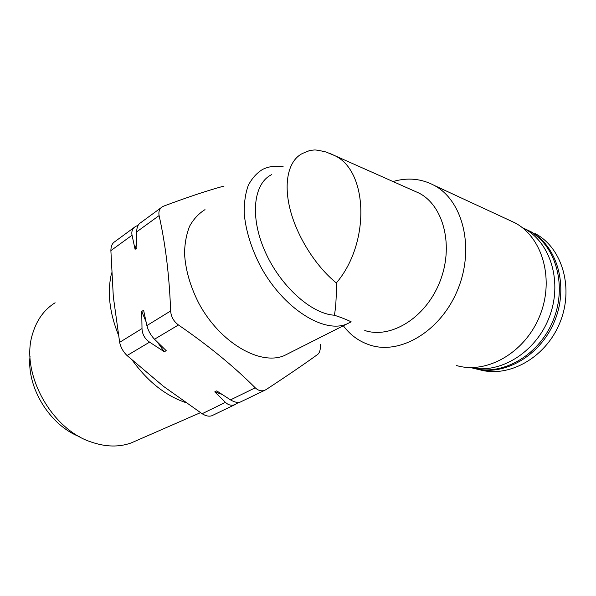 <?xml version="1.0" encoding="UTF-8"?>
<svg xmlns="http://www.w3.org/2000/svg" width="596" height="596" viewBox="0 0 596 596"><rect width="100%" height="100%" fill="white"/><g stroke="black" fill="none" stroke-linecap="round" stroke-linejoin="round"><path stroke-width="0.89" d="M142.004 328.582C142.25 334.296 144.783 338.819 149.589 342.149L164.302 351.759L166.209 350.664L154.498 339.228C150.736 335.235 148.195 330.691 146.869 325.595L143.606 310.255L141.744 311.44L142.004 328.582L119.654 342.327C120.727 347.401 123.201 351.811 127.06 355.551L163.49 386.357L202.119 413.728C205.784 416.008 209.01 416.686 211.804 415.755L234.794 404.706M240.27 402.054C237.595 402.903 234.34 402.181 230.503 399.879L216.713 390.894L214.761 391.877L225.43 402.352C228.328 405.086 231.442 405.869 234.787 404.691L238.705 402.382M138.138 225.31L135.65 226.398C132.498 228.372 131.299 231.322 132.044 235.241L135.076 249.307L136.871 248.033L136.648 231.896C136.775 227.314 138.063 224.29 140.522 222.83L161.233 207.624M114.842 241.663C112.249 243.228 110.931 246.208 110.878 250.625L113.314 296.733L119.654 342.327M320.305 344.384C320.648 349.301 319.791 352.638 317.728 354.397C304.876 363.716 287.682 375.435 266.129 389.568L264.631 390.335C261.398 391.46 258.269 390.611 255.23 387.802C233.759 366.309 208.16 345.367 178.457 324.976C173.689 321.423 171.082 316.752 170.635 310.978C169.391 276.261 165.546 244.464 159.102 215.581C158.372 211.498 159.534 208.518 162.581 206.641L163.751 206.097C188.187 196.963 208.272 190.288 224.014 186.071M289.358 353.033L284.277 355.603C260.445 365.899 220.311 343.162 198.975 303.573C190.243 286.475 185.43 269.742 184.536 253.375C184.76 243.108 186.474 234.005 189.684 226.07C193.67 218.978 198.773 213.502 205.002 209.643M271.746 174.606C253.628 183.136 249.515 216.274 264.892 251.11C280.098 285.976 311.358 313.913 334.326 315.202C335.772 308.646 336.442 297.896 336.338 282.951C315.634 266.218 296.771 236.21 289.999 208.913C283.227 181.594 288.881 159.974 302.619 153.395L309.965 150.416L314.293 149.991C315.694 149.82 319.59 150.49 325.982 151.98L334.617 155.571L329.514 153.239M334.326 315.202C340.919 317.355 346.537 319.56 351.178 321.833L346.671 324.068C323.822 333.797 283.279 308.505 260.541 266.352C251.207 248.174 245.768 230.577 244.233 213.562C244.04 202.931 245.366 193.596 248.219 185.557C251.87 178.435 256.682 173.041 262.665 169.391C268.721 166.411 275.561 165.539 283.167 166.761M364.782 330.512C390.536 339.027 425.149 318.42 439.543 282.571C454.204 246.848 443.953 205.925 419.174 193.179L413.393 190.608M343.318 325.759C350.552 335.414 359.738 341.94 370.891 345.345C400.847 354.695 440.965 331.026 457.765 289.567C474.856 248.227 463.032 200.8 434.469 185.527C421.491 178.606 407.671 177.28 393.01 181.542M456.312 365.475C485.695 374.415 523.869 353.86 539.238 317.124C554.906 280.515 542.882 237.655 515.063 222.897L508.299 219.76M470.535 367.583C499.455 374.273 535.238 353.123 548.976 317.944C562.967 282.854 550.883 242.691 524.197 228.559L521.917 227.381M471.92 367.866C500.685 376.59 537.838 356.862 552.678 321.542C567.802 286.341 555.941 245.008 528.719 230.652L523.191 228.022M475.109 368.671C503.918 376.434 540.334 356.162 554.593 321.102C569.12 286.155 557.163 245.567 530.231 231.345L529.576 230.995M478.983 369.535C507.673 378.266 544.662 358.807 559.398 323.866C574.425 289.038 562.579 248.055 535.439 233.751M79.611 436.726C50.101 425.544 26.567 387.594 30.038 356.326M136.685 440.533L131.224 442.917C119.036 447.32 105.693 447.015 91.203 442.016C50.951 429.127 20.137 372.403 32.534 333.998C36.691 319.963 44.216 309.555 55.115 302.775M185.483 402.501C165.502 395.632 147.83 381.619 132.476 360.453M118.351 334.803C109.359 312.244 107.109 291.615 111.608 272.908M136.745 242.915L135.076 249.307M214.761 391.877L221.921 394.366M141.744 311.44L145.923 321.438M157.493 342.238L164.302 351.759M149.589 342.149L127.06 355.551M225.43 402.352L202.119 413.728M132.044 235.241L110.878 250.625M336.338 282.951C370.429 243.243 368.134 170.851 334.617 155.571L419.174 193.179M178.457 324.976L154.498 339.228M170.635 310.978L146.869 325.595M255.23 387.802L230.503 399.879M159.102 215.581L136.648 231.896M134.286 227.389L114.834 241.656M346.671 324.068L284.277 355.603M515.063 222.897L434.469 185.527M528.719 230.652L524.197 228.559M264.639 390.343L240.277 402.069M131.224 442.917L200.48 412.655"/></g></svg>

